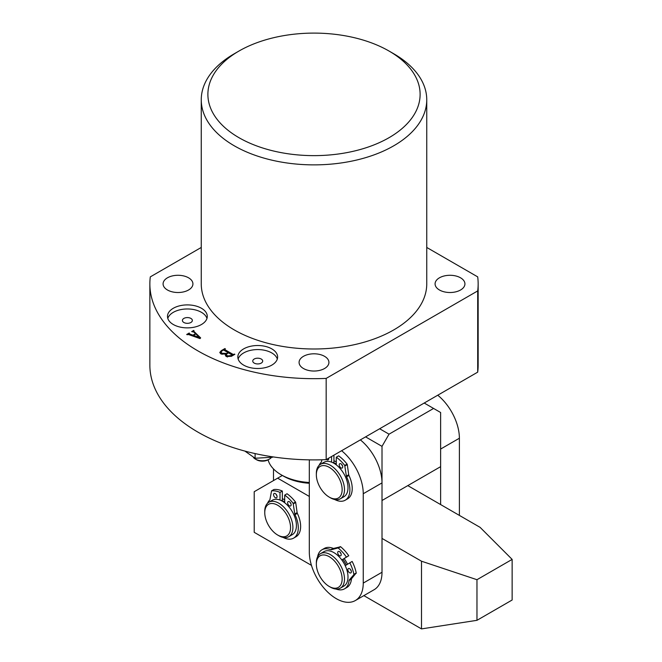 <?xml version="1.0" encoding="UTF-8"?>
<svg xmlns="http://www.w3.org/2000/svg" width="662" height="662" viewBox="0 0 662 662"><rect width="100%" height="100%" fill="white"/><g stroke="black" fill="none" stroke-linecap="round" stroke-linejoin="round"><path stroke-width="0.99" d="M303.453 368.511A14.92 8.614 180 0 1 299.083 362.42A14.92 8.614 180 0 1 308.293 354.46A14.92 8.614 180 0 1 324.554 356.322A14.92 8.614 180 0 1 328.923 362.42A14.92 8.614 180 0 1 319.713 370.381A14.92 8.614 180 0 1 303.453 368.511M439.452 289.989A14.92 8.614 180 0 1 435.083 283.899A14.92 8.614 180 0 1 444.293 275.938A14.92 8.614 180 0 1 460.553 277.808A14.92 8.614 180 0 1 464.931 283.899A14.92 8.614 180 0 1 455.713 291.859A14.92 8.614 180 0 1 439.452 289.989M167.453 289.989A14.92 8.614 180 0 1 163.084 283.899A14.92 8.614 180 0 1 172.294 275.938A14.92 8.614 180 0 1 188.554 277.808A14.92 8.614 180 0 1 192.923 283.899A14.92 8.614 180 0 1 183.713 291.859A14.92 8.614 180 0 1 167.453 289.989M271.801 348.882A19.893 11.486 0 0 0 250.112 346.392A19.893 11.486 0 0 0 237.832 357A19.893 11.486 0 0 0 243.657 365.126A19.893 11.486 0 0 0 265.338 367.617A19.893 11.486 0 0 0 277.626 357A19.893 11.486 0 0 0 271.801 348.882M277.312 359.036A19.893 11.486 0 0 0 271.801 352.945A19.893 11.486 0 0 0 251.775 350.099A19.893 11.486 0 0 0 238.146 359.036M261.242 359.036A4.973 2.871 0 0 0 255.822 358.407A4.973 2.871 0 0 0 252.752 361.063A4.973 2.871 0 0 0 254.208 363.09A4.973 2.871 0 0 0 259.628 363.719A4.973 2.871 0 0 0 262.698 361.063A4.973 2.871 0 0 0 261.242 359.036M201.455 308.269A19.893 11.486 0 0 0 179.766 305.778A19.893 11.486 0 0 0 167.486 316.386A19.893 11.486 0 0 0 173.312 324.512A19.893 11.486 0 0 0 195 327.003A19.893 11.486 0 0 0 207.28 316.386A19.893 11.486 0 0 0 201.455 308.269M206.966 318.422A19.893 11.486 0 0 0 201.455 312.332A19.893 11.486 0 0 0 181.429 309.493A19.893 11.486 0 0 0 167.8 318.422M190.896 318.422A4.973 2.871 0 0 0 185.476 317.793A4.973 2.871 0 0 0 182.406 320.449A4.973 2.871 0 0 0 183.862 322.485A4.973 2.871 0 0 0 189.282 323.106A4.973 2.871 0 0 0 192.352 320.449A4.973 2.871 0 0 0 190.896 318.422M238.965 137.688A106.119 61.268 0 0 0 389.041 137.688A106.119 61.268 0 0 0 389.041 51.048A106.119 61.268 0 0 0 389.041 51.04L393.733 53.754A112.747 65.091 180 0 1 426.75 99.78A112.747 65.091 180 0 1 357.149 159.923A112.747 65.091 180 0 1 234.282 145.805A112.747 65.091 180 0 1 201.256 99.78A112.747 65.091 180 0 1 234.282 53.754L238.965 51.048A106.119 61.268 0 0 0 238.965 137.688M201.256 99.78L201.256 283.899A112.747 65.091 0 0 0 234.282 329.924A112.747 65.091 0 0 0 357.149 344.041A112.747 65.091 0 0 0 426.75 283.899L426.75 99.78M220.827 353.864L219.776 352.482L221.282 350.661L224.915 348.56L225.328 348.8L224.823 349.627L233.024 354.36L234.869 354.302L231.427 356.288L226.363 356.578L225.345 355.395L225.924 354.203L220.827 353.864M224.873 349.064L224.823 350.744M201.256 247.456L150.307 276.873A164.151 94.774 0 0 0 149.86 283.899A164.151 94.774 0 0 0 326.167 378.407L477.699 290.924A164.151 94.774 0 0 0 478.154 283.899A164.151 94.774 0 0 0 477.699 276.873L426.75 247.456M189.423 333.375L189.721 334.012L192.956 335.162L195.538 333.673L193.85 332.059L191.666 331.604L193.743 330.404L193.983 331.48L200.644 337.893L200.007 338.596L188.513 334.517L187.106 334.715L186.692 334.476L189.241 333.003L189.721 334.947M193.983 330.743L193.983 332.175M149.86 283.899L149.86 365.126A164.151 94.774 0 0 0 326.167 459.635L477.699 372.152A164.151 94.774 0 0 0 478.154 365.126L478.154 283.899M326.167 378.407L326.167 459.635M477.699 290.924L477.699 372.152M393.733 53.754L389.041 51.048A106.119 61.268 0 0 0 238.965 51.048M221.282 351.232L221.282 350.661M224.915 349.04L224.915 348.56M233.024 355.37L233.024 354.36M234.067 354.766L234.067 354.294M234.456 354.542L234.456 354.071M225.924 356.288L225.924 354.203M222.879 350.215L220.934 351.961L222.068 353.301L226.785 353.384L228.092 352.631L223.847 350.181L222.879 350.215M228.092 353.111L228.092 352.631M226.785 353.905L226.785 353.384M222.068 354.377L222.068 353.301M227.058 353.707L226.396 354.708L227.447 355.933L232.014 355.477L232.056 354.923L228.506 352.871L227.058 353.707M227.447 357.041L227.447 355.933M232.014 355.949L232.056 354.923M231.344 356.338L231.344 355.858M192.956 336.097L192.956 335.162M195.538 334.153L195.538 333.673M193.743 330.983L193.743 330.404M189.241 333.499L189.241 333.003M193.412 335.377L199.494 337.446L195.861 333.971L193.412 335.377L193.412 336.255M199.361 338.365L199.361 337.496M199.494 338.414L199.494 337.446M269.451 459.08L268.276 459.759A8.292 4.783 180 0 1 259.247 460.793A8.292 4.783 180 0 1 256.558 459.759L255.383 459.08A9.947 5.743 0 0 0 258.61 460.322A9.947 5.743 0 0 0 269.451 459.08A9.947 5.743 0 0 0 271.304 457.599M244.89 451.087L255.102 458.253L272.67 457.227M255.102 458.253L255.102 453.586M253.554 457.624A9.947 5.743 0 0 0 255.383 459.08M287.78 516.749A18.238 10.534 -120 0 0 273.423 503.625A18.238 10.534 -120 0 0 264.759 512.694A18.238 10.534 -120 0 0 267.539 523.526A18.238 10.534 -120 0 0 277.659 535.028A18.238 10.534 -120 0 0 289.269 533.332A18.238 10.534 -120 0 0 287.78 516.749M264.759 512.694L264.759 511.337A19.893 11.486 60 0 1 268.88 502.226A19.893 11.486 60 0 1 289.873 515.764A19.893 11.486 60 0 1 288.781 536.692A19.893 11.486 60 0 1 278.834 535.707L277.659 535.028M282.351 498.701A19.893 11.486 60 0 1 284.693 499.827A19.893 11.486 60 0 0 282.351 498.701M281.573 500.522A17.411 10.054 60 0 1 284.693 501.862M268.88 502.226L272.396 500.199A19.893 11.486 60 0 1 293.39 513.729A19.893 11.486 60 0 1 292.298 534.664L288.781 536.692M268.102 459.858A46.423 26.803 0 0 0 281.176 474.786A46.423 26.803 0 0 0 309.311 482.499M309.311 483.277A43.113 24.891 180 0 1 283.518 476.135L281.176 474.786M273.489 480.579L273.489 468.919M437.748 395.214A38.131 22.02 60 0 1 459.387 438.227L459.387 515.4M459.387 438.227L440.627 449.059L440.627 504.568M363.86 595.626L421.495 628.9L421.495 561.211L382.007 538.413M309.311 496.442L277.659 478.171L254.208 491.709L254.208 532.322L311.463 565.373M407.8 485.618L480.116 527.366L512.14 559.398L476.971 579.705L421.495 561.211M421.495 628.9L476.971 620.319L512.14 600.012L512.14 559.398M476.971 620.319L476.971 579.705M282.351 475.465L277.659 478.171M337.554 564.992A18.238 10.534 -120 0 0 323.809 554.938A18.238 10.534 -120 0 0 316.345 564.132A18.238 10.534 -120 0 0 320.938 578.174A18.238 10.534 -120 0 0 329.246 586.474A18.238 10.534 -120 0 0 341.36 583.685A18.238 10.534 -120 0 0 337.554 564.992M316.345 564.132L316.345 562.783A19.893 11.486 60 0 1 320.466 553.672A19.893 11.486 60 0 1 339.482 563.71A19.893 11.486 60 0 1 340.367 588.137A19.893 11.486 60 0 1 330.421 587.153L329.246 586.474M344.174 558.629A19.893 11.486 60 0 1 345.341 560.325A19.893 11.486 60 0 1 347.517 564.231A19.893 11.486 -120 0 0 344.174 558.629M342.924 559.39A17.411 10.054 60 0 1 344.215 561.227A17.411 10.054 60 0 1 346.284 565.009M320.466 553.672L323.991 551.645A19.893 11.486 60 0 1 342.999 561.682A19.893 11.486 60 0 1 343.884 586.102L340.367 588.137M317.892 482.747A18.238 10.534 -120 0 0 329.246 497.121A18.238 10.534 -120 0 0 340.599 481.713A18.238 10.534 -120 0 0 326.093 465.965A18.238 10.534 -120 0 0 316.345 474.786A18.238 10.534 -120 0 0 317.892 482.747M316.345 474.786L316.345 473.429A19.893 11.486 60 0 1 320.466 464.319A19.893 11.486 60 0 1 342.8 480.993A19.893 11.486 60 0 1 340.367 498.784A19.893 11.486 60 0 1 330.421 497.799L329.246 497.121M320.466 464.319L323.991 462.291A19.893 11.486 60 0 1 346.317 478.957A19.893 11.486 60 0 1 343.884 496.757L340.367 498.784M333.16 462.614A17.411 10.054 60 0 1 336.279 463.954M333.938 460.793A19.893 11.486 60 0 1 336.279 461.919A19.893 11.486 -120 0 0 333.938 460.793M309.427 459.858A38.131 22.02 -120 0 0 309.311 462.597L309.311 551.951A38.131 22.02 -120 0 0 336.279 598.655A38.131 22.02 -120 0 0 355.345 600.542A38.131 22.02 -120 0 0 363.248 583.09L363.248 493.736A38.131 22.02 -120 0 0 341.609 450.723M355.345 600.542L374.104 589.718A38.131 22.02 -120 0 0 382.007 572.258L382.007 482.904A38.131 22.02 -120 0 0 360.368 439.891M277.072 496.657A2.491 1.44 -120 0 0 275.988 494.158A2.491 1.44 -120 0 0 274.068 493.488A2.491 1.44 -120 0 0 273.555 494.63A2.491 1.44 -120 0 0 274.639 497.137A2.491 1.44 -120 0 0 276.559 497.799A2.491 1.44 -120 0 0 277.072 496.657M291.139 504.783A2.491 1.44 -120 0 0 290.055 502.284A2.491 1.44 -120 0 0 288.135 501.614A2.491 1.44 -120 0 0 287.622 502.756A2.491 1.44 -120 0 0 288.706 505.255A2.491 1.44 -120 0 0 290.626 505.925A2.491 1.44 -120 0 0 291.139 504.783M283.055 537.395A22.549 13.017 -120 0 0 293.622 538.123L295.972 536.766A22.549 13.017 -120 0 0 300.639 526.447A22.549 13.017 -120 0 0 297.346 513.34L295.004 514.697A1.655 0.96 60 0 1 294.78 513.977L293.142 503.352A29.186 16.848 -120 0 0 284.693 495.11L284.693 502.764M293.622 538.123A22.549 13.017 -120 0 0 298.297 527.796A22.549 13.017 -120 0 0 295.004 514.697M281.358 500.654L282.351 500.075L282.351 491.047L280.001 492.404A29.186 16.848 -120 0 0 271.561 490.89L269.922 499.628A1.655 0.96 60 0 1 269.699 500.083A22.549 13.017 -120 0 0 267.514 503.269M282.351 491.047A29.186 16.848 -120 0 0 273.903 489.532L271.561 490.89M280.001 500.058L280.001 492.404M293.142 503.352L295.484 501.995A29.186 16.848 -120 0 0 287.035 493.753L284.693 495.11M294.78 513.977L297.122 512.62L295.699 502.483L293.357 503.84M276.071 494.249A2.491 1.44 -120 0 0 276.898 495.689M290.138 502.375A2.491 1.44 -120 0 0 290.974 503.807M295.484 501.995L295.699 502.483M297.122 512.62A1.655 0.96 -120 0 0 297.346 513.34M348.353 568.6A2.491 1.44 60 0 1 348.386 568.584A2.491 1.44 60 0 1 350.852 569.99A2.491 1.44 60 0 1 350.893 572.87A2.491 1.44 60 0 1 350.868 572.887A2.491 1.44 60 0 1 348.394 571.48A2.491 1.44 60 0 1 348.353 568.6M338.183 551.504A2.491 1.44 60 0 1 338.216 551.487A2.491 1.44 60 0 1 340.682 552.894A2.491 1.44 60 0 1 340.731 555.774A2.491 1.44 60 0 1 340.698 555.79A2.491 1.44 60 0 1 338.224 554.384A2.491 1.44 60 0 1 338.183 551.504M345.216 565.679L352.143 561.434A29.186 16.848 60 0 1 356.23 572.969L351.621 578.613A1.655 0.96 -120 0 0 351.431 579.109L349.089 580.458A22.549 13.017 60 0 1 344.761 588.692A22.549 13.017 60 0 1 344.513 588.841A22.549 13.017 60 0 1 335.998 589.039M317.57 556.874A22.549 13.017 60 0 1 321.715 549.932A22.549 13.017 60 0 1 321.964 549.783A22.549 13.017 60 0 1 330.801 549.708L333.143 548.351A1.655 0.96 -120 0 0 333.656 548.409L340.632 546.746A29.186 16.848 60 0 1 348.75 555.741L341.849 560.011M351.431 579.109A22.549 13.017 60 0 1 347.111 587.335A22.549 13.017 60 0 1 346.855 587.484A22.549 13.017 60 0 1 346.598 587.633M349.801 562.791A29.186 16.848 60 0 1 353.889 574.318L356.23 572.969M340.632 546.746L338.29 548.095A29.186 16.848 60 0 1 346.408 557.09L348.75 555.741M346.408 557.09L341.824 559.978M333.656 548.409L331.314 549.758L337.918 547.971L340.26 546.622M324.057 548.583A22.549 13.017 60 0 1 324.306 548.434A22.549 13.017 60 0 1 333.143 548.351M356.173 573.366L353.822 574.724L349.279 579.97L351.621 578.613M331.314 549.758A1.655 0.96 60 0 1 330.801 549.708M349.089 580.458A1.655 0.96 60 0 1 349.279 579.97M351.216 570.776A2.491 1.44 60 0 1 350.38 569.337M341.046 553.68A2.491 1.44 60 0 1 340.21 552.24M326.474 459.461A2.491 1.44 -120 0 0 328.145 459.891A2.491 1.44 -120 0 0 328.658 458.758A2.491 1.44 -120 0 0 328.609 458.228M342.726 466.876A2.491 1.44 -120 0 0 341.642 464.376A2.491 1.44 -120 0 0 339.73 463.706A2.491 1.44 -120 0 0 339.209 464.848A2.491 1.44 -120 0 0 340.293 467.347A2.491 1.44 -120 0 0 342.213 468.017A2.491 1.44 -120 0 0 342.726 466.876M334.641 499.487A22.549 13.017 -120 0 0 345.208 500.215L347.558 498.858A22.549 13.017 -120 0 0 352.225 488.539A22.549 13.017 -120 0 0 348.932 475.432L346.59 476.789A1.655 0.96 60 0 1 346.367 476.069L344.728 465.444A29.186 16.848 -120 0 0 336.279 457.202L336.279 464.856M345.208 500.215A22.549 13.017 -120 0 0 349.884 489.888A22.549 13.017 -120 0 0 346.59 476.789M321.831 459.792L321.509 461.72A1.655 0.96 60 0 1 321.285 462.175A22.549 13.017 -120 0 0 319.101 465.361M331.588 462.15L331.588 456.507M333.938 455.15L333.938 462.167L332.945 462.746M344.728 465.444L347.07 464.087A29.186 16.848 -120 0 0 338.621 455.853L336.279 457.202M346.367 476.069L348.709 474.712L347.285 464.583L344.943 465.932M341.724 464.467A2.491 1.44 -120 0 0 342.56 465.899M347.07 464.087L347.285 464.583M348.709 474.712A1.655 0.96 -120 0 0 348.932 475.432M379.657 428.753L389.041 434.173L433.593 408.446L440.627 412.509L440.627 466.66L382.007 500.505L382.007 446.353L365.59 436.879M433.593 408.446L424.21 403.034M389.041 434.173L382.007 446.353M363.248 583.09L382.007 572.258M363.248 493.736L382.007 482.904M224.592 349.362L224.592 350.612M220.934 351.961L220.934 353.922M226.396 354.708L226.396 356.603M232.263 355.171L232.263 355.808M193.718 331.099L193.718 331.935M189.15 333.665L189.15 334.74M273.82 489.566L271.47 490.914M344.513 588.841L346.855 587.484M321.964 549.783L324.306 548.434"/></g></svg>
